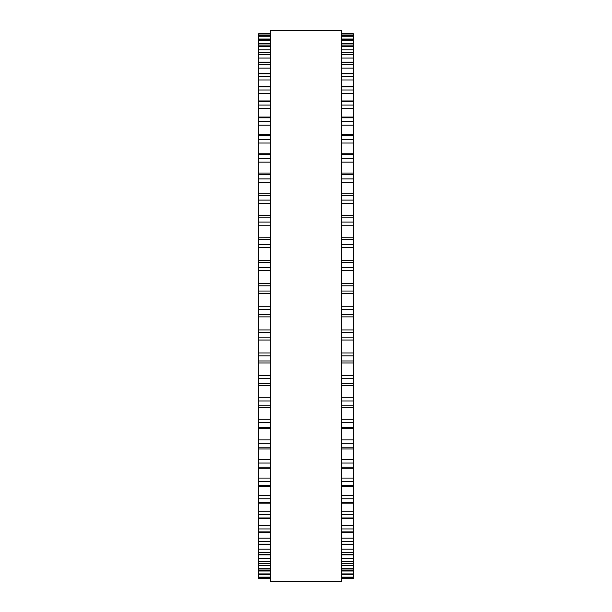 <?xml version="1.0" encoding="UTF-8"?>
<svg xmlns="http://www.w3.org/2000/svg" width="612" height="612" viewBox="0 0 612 612"><rect width="100%" height="100%" fill="white"/><g stroke="black" fill="none" stroke-linecap="round" stroke-linejoin="round"><path stroke-width="0.92" d="M258.593 33.759L270.443 33.759L258.593 33.759L258.593 340.035L270.443 340.02M353.407 33.759L341.557 33.759L353.407 33.759L353.407 340.035L341.557 340.02M341.557 283.532L353.407 283.257M270.443 283.532L258.593 283.257M270.443 35.557L258.593 35.557L270.443 35.534M341.557 35.557L353.407 35.557L341.557 35.534M270.443 39.352L258.593 39.352L270.443 39.298M341.557 39.352L353.407 39.352L341.557 39.298M258.593 237.793L270.443 237.716M353.407 237.793L341.557 237.716M341.557 340.035L353.407 340.035L353.407 362.908M270.443 340.035L258.593 340.035L258.593 362.908M341.557 362.962L353.407 362.962L353.407 574.829L341.557 574.798M270.443 362.962L258.593 362.962L258.593 574.829L270.443 574.798M270.443 574.829L258.593 574.829L258.593 577.598L270.443 577.59M341.557 574.829L353.407 574.829L353.407 577.598L341.557 577.59M270.443 577.598L258.593 577.598L258.593 578.386L270.443 578.378L258.593 578.386M341.557 577.598L353.407 577.598L353.407 578.386L341.557 578.378L353.407 578.386M270.443 306L270.443 581.4L341.557 581.4L341.557 30.6L270.443 30.6L270.443 306M353.407 162.126L341.557 162.126L353.407 162.126M270.443 162.126L258.593 162.126L270.443 162.126M353.407 79.973L341.557 79.973L353.407 79.973M270.443 79.973L258.593 79.973L270.443 79.973M353.407 33.989L341.557 33.989M270.443 33.989L258.593 33.989M353.407 36.223L341.557 36.223M270.443 36.223L258.593 36.223M353.407 39.038L341.557 39.038M270.443 39.038L258.593 39.038M353.407 40.461L341.557 40.461M270.443 40.461L258.593 40.461M353.407 43.444L341.557 43.444M270.443 43.444L258.593 43.444M353.407 45.12L341.557 45.12M270.443 45.12L258.593 45.12M353.407 46.665L341.557 46.665M270.443 46.665L258.593 46.665M353.407 49.794L341.557 49.794M270.443 49.794L258.593 49.794M353.407 52.816L341.557 52.816M270.443 52.816L258.593 52.816M353.407 54.782L341.557 54.782M270.443 54.782L258.593 54.782M353.407 58.041L341.557 58.041M270.443 58.041L258.593 58.041M353.407 62.386L341.557 62.386M270.443 62.386L258.593 62.386M353.407 64.765L341.557 64.765M270.443 64.765L258.593 64.765M353.407 68.123L341.557 68.123M270.443 68.123L258.593 68.123M353.407 73.769L341.557 73.769M270.443 73.769L258.593 73.769M353.407 76.531L341.557 76.531M270.443 76.531L258.593 76.531M353.407 86.866L341.557 86.866M270.443 86.866L258.593 86.866M353.407 89.995L341.557 89.995M270.443 89.995L258.593 89.995M353.407 93.491L341.557 93.491M270.443 93.491L258.593 93.491M353.407 101.584L341.557 101.584M270.443 101.584L258.593 101.584M353.407 105.065L341.557 105.065M270.443 105.065L258.593 105.065M353.407 108.584L341.557 108.584M270.443 108.584L258.593 108.584M353.407 117.818L341.557 117.818M270.443 117.818L258.593 117.818M353.407 121.62L341.557 121.62M270.443 121.62L258.593 121.62M353.407 125.131L341.557 125.131M270.443 125.131L258.593 125.131M353.407 135.443L341.557 135.443M270.443 135.443L258.593 135.443M353.407 139.536L341.557 139.536M270.443 139.536L258.593 139.536M353.407 143.024L341.557 143.024M270.443 143.024L258.593 143.024M353.407 154.331L341.557 154.331M270.443 154.331L258.593 154.331M353.407 158.684L341.557 158.684M270.443 158.684L258.593 158.684M353.407 174.344L341.557 174.344M270.443 174.344L258.593 174.344M353.407 178.926L341.557 178.926M270.443 178.926L258.593 178.926M353.407 182.292L341.557 182.292M270.443 182.292L258.593 182.292M353.407 195.327L341.557 195.327M270.443 195.327L258.593 195.327M353.407 200.109L341.557 200.109M270.443 200.109L258.593 200.109M353.407 203.368L341.557 203.368M270.443 203.368L258.593 203.368M353.407 217.138L341.557 217.138M270.443 217.138L258.593 217.138M353.407 222.072L341.557 222.072M270.443 222.072L258.593 222.072M353.407 225.208L341.557 225.208M270.443 225.208L258.593 225.208M353.407 239.598L341.557 239.598M270.443 239.598L258.593 239.598M353.407 244.662L341.557 244.662M270.443 244.662L258.593 244.662M353.407 247.646L341.557 247.646M270.443 247.646L258.593 247.646M353.407 262.556L341.557 262.556M270.443 262.556L258.593 262.556M353.407 267.704L341.557 267.704M270.443 267.704L258.593 267.704M353.407 270.519L341.557 270.519M270.443 270.519L258.593 270.519M353.407 285.827L341.557 285.827M270.443 285.827L258.593 285.827M353.407 291.029L341.557 291.029M270.443 291.029L258.593 291.029M353.407 293.653L341.557 293.653M270.443 293.653L258.593 293.653M353.407 306.734L341.557 306.734M270.443 306.734L258.593 306.734M353.407 309.259L341.557 309.259M270.443 309.259L258.593 309.259M353.407 314.469L341.557 314.469M270.443 314.469L258.593 314.469M353.407 316.878L341.557 316.878L353.407 316.878M270.443 316.878L258.593 316.878L270.443 316.878M353.407 329.937L341.557 329.937M270.443 329.937L258.593 329.937M353.407 332.66L341.557 332.66M270.443 332.66L258.593 332.66M353.407 337.839L341.557 337.839M270.443 337.839L258.593 337.839M353.407 352.963L341.557 352.963M270.443 352.963L258.593 352.963M353.407 355.863L341.557 355.863M270.443 355.863L258.593 355.863M353.407 360.973L341.557 360.973M270.443 360.973L258.593 360.973M353.407 375.638L341.557 375.638M270.443 375.638L258.593 375.638M353.407 378.698L341.557 378.698M270.443 378.698L258.593 378.698M353.407 383.709L341.557 383.709M270.443 383.709L258.593 383.709M353.407 397.792L341.557 397.792M270.443 397.792L258.593 397.792M353.407 400.998L341.557 400.998M270.443 400.998L258.593 400.998M353.407 405.863L341.557 405.863M270.443 405.863L258.593 405.863M353.407 419.274L341.557 419.274M270.443 419.274L258.593 419.274M353.407 422.594L341.557 422.594M270.443 422.594L258.593 422.594M353.407 427.275L341.557 427.275M270.443 427.275L258.593 427.275M353.407 439.913L341.557 439.913M270.443 439.913L258.593 439.913M353.407 443.317L341.557 443.317M270.443 443.317L258.593 443.317M353.407 447.793L341.557 447.793M270.443 447.793L258.593 447.793M353.407 459.566L341.557 459.566M270.443 459.566L258.593 459.566M353.407 463.039L341.557 463.039M270.443 463.039L258.593 463.039M353.407 467.262L341.557 467.262M270.443 467.262L258.593 467.262M353.407 478.079L341.557 478.079M270.443 478.079L258.593 478.079M353.407 481.59L341.557 481.59M270.443 481.59L258.593 481.59M353.407 485.538L341.557 485.538M270.443 485.538L258.593 485.538M353.407 495.315L341.557 495.315M270.443 495.315L258.593 495.315M353.407 498.841L341.557 498.841M270.443 498.841L258.593 498.841M353.407 502.483L341.557 502.483M270.443 502.483L258.593 502.483M353.407 511.158L341.557 511.158M270.443 511.158L258.593 511.158M353.407 514.661L341.557 514.661M270.443 514.661L258.593 514.661M353.407 517.974L341.557 517.974M270.443 517.974L258.593 517.974M353.407 525.471L341.557 525.471M270.443 525.471L258.593 525.471M353.407 528.944L341.557 528.944M270.443 528.944L258.593 528.944M353.407 531.897L341.557 531.897M270.443 531.897L258.593 531.897M353.407 538.17L341.557 538.17M270.443 538.17L258.593 538.17M353.407 541.566L341.557 541.566M270.443 541.566L258.593 541.566M353.407 544.144L341.557 544.144M270.443 544.144L258.593 544.144M353.407 549.14L341.557 549.14M270.443 549.14L258.593 549.14M353.407 552.452L341.557 552.452M270.443 552.452L258.593 552.452M353.407 554.625L341.557 554.625M270.443 554.625L258.593 554.625M353.407 558.32L341.557 558.32M270.443 558.32L258.593 558.32M353.407 561.518L341.557 561.518M270.443 561.518L258.593 561.518M353.407 563.269L341.557 563.269M270.443 563.269L258.593 563.269M353.407 565.626L341.557 565.626M270.443 565.626L258.593 565.626M353.407 568.686L341.557 568.686M270.443 568.686L258.593 568.686M353.407 570.009L341.557 570.009M270.443 570.009L258.593 570.009M353.407 571.004L341.557 571.004M270.443 571.004L258.593 571.004M353.407 573.903L341.557 573.903M270.443 573.903L258.593 573.903M353.407 577.147L341.557 577.147M270.443 577.147L258.593 577.147M353.407 45.013L341.557 45.013M270.443 45.013L258.593 45.013M353.407 52.64L341.557 52.64M270.443 52.64L258.593 52.64M353.407 62.126L341.557 62.126M270.443 62.126L258.593 62.126M353.407 73.402L341.557 73.402M270.443 73.402L258.593 73.402M353.407 86.376L341.557 86.376M270.443 86.376L258.593 86.376M353.407 100.965L341.557 100.965M270.443 100.965L258.593 100.965M353.407 117.045L341.557 117.045M270.443 117.045L258.593 117.045M353.407 134.51L341.557 134.51M270.443 134.51L258.593 134.51M353.407 153.23L341.557 153.23M270.443 153.23L258.593 153.23M353.407 173.058L341.557 173.058M270.443 173.058L258.593 173.058M353.407 193.851L341.557 193.851M270.443 193.851L258.593 193.851M353.407 215.455L341.557 215.455M270.443 215.455L258.593 215.455M353.407 260.46L341.557 260.46M270.443 260.46L258.593 260.46M353.407 283.524L341.557 283.524M270.443 283.524L258.593 283.524M353.407 385.483L341.557 385.483M270.443 385.483L258.593 385.483M353.407 407.439L341.557 407.439M270.443 407.439L258.593 407.439M353.407 428.66L341.557 428.66M270.443 428.66L258.593 428.66M353.407 448.986L341.557 448.986M270.443 448.986L258.593 448.986M353.407 468.279L341.557 468.279M270.443 468.279L258.593 468.279M353.407 486.387L341.557 486.387M270.443 486.387L258.593 486.387M353.407 503.179L341.557 503.179M270.443 503.179L258.593 503.179M353.407 518.525L341.557 518.525M270.443 518.525L258.593 518.525M353.407 532.318L341.557 532.318M270.443 532.318L258.593 532.318M353.407 544.458L341.557 544.458M270.443 544.458L258.593 544.458M353.407 554.847L341.557 554.847M270.443 554.847L258.593 554.847M353.407 563.407L341.557 563.407M270.443 563.407L258.593 563.407M353.407 570.086L341.557 570.086M270.443 570.086L258.593 570.086"/></g></svg>
